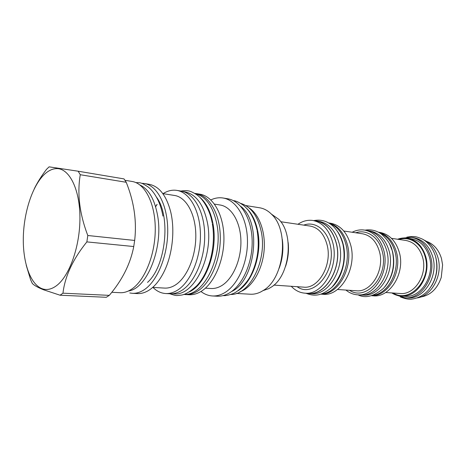 <?xml version="1.0" encoding="UTF-8"?>
<svg xmlns="http://www.w3.org/2000/svg" width="466" height="466" viewBox="0 0 466 466"><rect width="100%" height="100%" fill="white"/><g stroke="black" fill="none" stroke-linecap="round" stroke-linejoin="round"><path stroke-width="0.7" d="M139.887 184.944C148.8 189.144 154.729 199.483 157.677 215.968C163.426 248.104 146.807 288.897 128.441 290.976M111.782 292.287L120.123 292.706C123.729 292.887 127.364 291.838 131.022 289.567C144.332 281.435 155.166 255.403 155.26 229.598C155.446 203.764 145.054 183.418 132.134 181.478L124.981 180.29M62.962 293.184L109.306 295.362L106.295 297.291L60.067 295.217L62.962 293.184C64.949 276.303 72.912 259.207 86.857 241.895L87.8 235.505C79.558 213.911 77.047 193.646 80.269 174.721L78.16 171.214L49.105 166.845L46.443 169.414C41.462 175.967 37.42 182.398 34.315 188.707M26.23 265.259L30.616 279.757L32.352 283.52C34.298 285.483 38.02 287.563 43.513 289.765L60.067 295.217M56.089 285.99C69.224 276.775 80.129 246.427 79.931 217.529C79.832 188.584 68.956 167.807 56.223 168.628C52.11 168.849 48.097 170.841 44.177 174.593C32.142 186.219 23.62 213.032 23.3 238.446C22.945 263.843 30.983 285.745 43.222 289.066C47.381 290.149 51.674 289.124 56.089 285.99M109.306 295.362C122.302 280.031 130.451 263.756 133.742 246.537L86.857 241.895M133.742 246.537L134.662 240.45C136.893 221.234 134.086 201.842 126.234 182.282L124.003 178.897L78.16 171.214M134.662 240.45L87.8 235.505M126.234 182.282L80.269 174.721M132.431 293.324L137.487 293.58C141.14 293.761 144.815 292.735 148.514 290.516C154.467 286.846 159.646 280.573 164.061 271.695C172.507 254.739 175.204 229.755 170.573 211.383C166.234 195.336 159.133 186.324 149.277 184.332L144.285 183.499C157.333 185.468 167.853 205.588 167.731 231.084C167.69 256.556 156.832 282.221 143.423 290.236C139.736 292.473 136.072 293.504 132.431 293.324L129.775 292.968M144.285 183.499L141.612 183.284M162.82 193.611L174.622 195.481C186.301 197.182 195.749 214.179 195.819 235.575C195.965 256.947 186.563 278.557 174.668 285.431C171.313 287.394 167.964 288.279 164.626 288.093L152.697 287.406M176.859 190.396L181.041 191.083C194.072 193.046 204.65 211.948 204.702 235.732C204.842 259.492 194.258 283.404 180.959 290.889C177.278 292.992 173.614 293.947 169.956 293.761L165.721 293.539C169.368 293.726 173.026 292.764 176.696 290.656C189.971 283.124 200.555 259.096 200.432 235.225C200.397 211.325 189.848 192.353 176.859 190.396C172.193 189.679 167.591 190.763 163.059 193.646M165.721 293.539C161.009 293.242 156.751 291.203 152.935 287.423M157.071 204.341L155.574 206.578M155.603 206.694L157.112 204.44M183.225 191.59L184.926 191.87C196.064 194.252 203.56 204.51 207.405 222.637C214.203 255.782 193.972 296.661 173.923 293.825L172.199 293.731M189.237 291.92C206.036 284.51 218.309 250.155 212.915 223.371C210.55 211.238 206.077 202.442 199.483 196.996M184.146 294.331C204.102 296.091 223.564 256.143 216.812 223.896C213.079 206.473 205.815 196.361 195.021 193.553M185.445 294.564L189.05 294.751C192.743 294.937 196.442 294.005 200.153 291.955C213.556 284.644 224.152 261.275 223.936 238.021C223.802 214.744 213.073 196.186 199.902 194.194L196.343 193.606C209.49 195.592 220.197 214.214 220.307 237.59C220.511 260.937 209.921 284.411 196.53 291.757C192.831 293.813 189.132 294.751 185.445 294.564L183.901 294.419M196.343 193.606L194.805 193.419M187.25 294.564L185.742 294.267M214.488 204.114L220.022 204.982C231.404 206.624 240.677 222.037 240.916 241.283C241.231 260.511 232.336 279.926 220.843 286.118C217.57 287.901 214.29 288.699 211.011 288.506L205.413 288.169M223.039 198.003L227.664 198.766C241.009 200.799 251.931 218.845 252.17 241.382C252.496 263.89 241.906 286.468 228.375 293.528C224.635 295.502 220.89 296.393 217.144 296.207L212.467 295.962C216.201 296.155 219.94 295.252 223.674 293.265C237.188 286.165 247.778 263.453 247.469 240.823C247.254 218.164 236.355 200.03 223.039 198.003C218.938 197.363 214.873 197.998 210.836 199.92M212.467 295.962C208.325 295.718 204.487 294.227 200.951 291.489M231.468 291.6C255.77 280.713 262.09 222.148 240.677 206.321M237.788 290.866C252.805 282.274 262.591 253.195 257.593 230.449C255.584 220.913 251.949 213.562 246.695 208.389M230.746 294.477C249.968 295.089 267.682 259.568 261.094 230.909C257.523 215.601 250.691 206.415 240.584 203.357M248.768 207.679C258.985 214.069 265.544 231.311 264.175 249.648C262.83 267.991 253.714 284.901 242.536 290.726L239.67 292.001M236.314 293.434L250.324 294.221C253.877 294.413 257.418 293.615 260.948 291.827L263.494 290.335C284.318 278.214 289.45 230.682 271.69 214.395C268.067 210.708 264.053 208.506 259.655 207.784L245.798 205.564M279.181 268.23C282.617 258.857 283.66 249.228 282.297 239.338M263.08 290.598L268.696 288.67L271.393 287.056C289.875 275.802 294.361 234.223 278.709 219.282L271.346 214.045M285.606 266.319C288.145 258.589 289.002 250.673 288.169 242.576M297.955 224.268C302.702 221.018 307.665 219.754 312.826 220.476C322.629 222.439 329.316 229.965 332.875 243.06C339.149 266.709 322.536 295.421 304.98 293.172C299.778 292.776 295.205 290.481 291.256 286.293M312.826 220.476L316.251 221.006C326.06 222.969 332.753 230.466 336.318 243.502C342.603 267.053 326.002 295.625 308.44 293.382L304.98 293.172M306.319 293.254L308.44 293.504C326.06 295.753 342.714 267.082 336.411 243.456C332.829 230.379 326.118 222.853 316.28 220.89L319.111 221.327C328.955 223.296 335.671 230.792 339.254 243.823C345.568 267.368 328.926 295.922 311.3 293.679L308.44 293.504M314.154 220.68L316.28 220.89M331.378 287.743C341.77 278.779 347.065 259.62 343.203 244.335C341.992 239.361 340.081 235.05 337.46 231.41M321.225 294.029C337.897 293.219 351.824 266.389 345.999 244.697C342.953 233.35 337.244 226.15 328.885 223.109M328.664 222.981C337.85 225.439 344.118 232.761 347.461 244.947C353.56 267.449 338.188 294.99 320.987 294.104M328.553 222.911L330.662 223.243C340.477 225.195 347.182 232.575 350.776 245.372C357.102 268.486 340.576 296.493 322.99 294.273L320.864 294.145M345.929 290.062C349.383 292.922 353.24 294.506 357.48 294.815C374.274 296.9 389.85 271.468 383.751 250.388C380.285 238.685 373.86 231.911 364.47 230.07C360.259 229.47 356.158 230.198 352.168 232.254M357.48 294.815L360.498 295.007C377.285 297.087 392.85 271.765 386.745 250.772C383.273 239.11 376.848 232.365 367.458 230.53L364.47 230.07M369.124 230.862L369.917 230.979C379.283 232.814 385.697 239.524 389.157 251.116C395.25 271.993 379.743 297.162 362.997 295.089L362.198 295.042M384.899 286.759C392.92 276.676 395.483 264.944 392.588 251.558L389.535 243.8M372.852 295.31C388.289 293.871 400.48 270.664 395.022 251.867C392.238 242.215 387.1 235.883 379.592 232.866M371.699 295.665C388.056 296.399 402.315 272.033 396.432 252.013C393.217 241.178 387.252 234.596 378.543 232.278M371.548 295.712L373.202 295.817C389.966 297.867 405.437 273.018 399.321 252.386C395.838 240.922 389.413 234.281 380.04 232.452L378.398 232.202M391.819 292.928C394.69 294.786 397.789 295.834 401.115 296.067C417 298.001 431.516 275.354 425.685 256.486C422.365 245.978 416.26 239.868 407.366 238.161C404.069 237.683 400.818 238.044 397.615 239.244M401.115 296.067L404.849 296.312C420.722 298.24 435.209 275.721 429.372 256.952C426.058 246.502 419.953 240.421 411.064 238.72L407.366 238.161M395.803 294.937L404.843 297.757C421.48 299.743 436.665 276.117 430.537 256.428C427.054 245.483 420.664 239.11 411.367 237.31L413.552 237.643C422.843 239.442 429.227 245.798 432.71 256.708C438.844 276.332 423.676 299.883 407.045 297.896L404.843 297.757M401.937 238.138L411.367 237.31M420.536 297.034C430.374 295.421 437.277 288.891 441.244 277.462L442.601 264.904L441.471 258.496C438.762 249.753 433.788 244.038 426.547 241.359M431.516 285.949C436.898 277.002 438.308 267.379 435.733 257.092L435.652 256.807M417.146 297.943C432.046 295.904 443.213 274.614 437.877 257.366C435.238 248.704 430.421 242.833 423.431 239.751M147.512 282.396C165.756 266.424 171.104 216.894 156.687 197.398M273.909 285.099L303.64 287.143C318.424 289.118 332.375 265.003 327.161 245.128C324.185 234.049 318.54 227.693 310.228 226.08L280.753 221.734M297.11 286.695C313.735 298.922 337.081 270.571 330.085 244.528C326.73 229.365 314.626 220.936 303.756 225.125M337.477 289.479L356.274 290.772C371.082 292.671 384.805 270.274 379.47 251.704C376.429 241.341 370.744 235.365 362.426 233.769L343.792 231.02M349.547 290.306C366.299 301.787 389.343 275.464 382.196 251.151C378.753 236.978 366.614 228.981 355.756 232.784M385.627 292.497L400.026 293.498C414.594 295.31 427.899 274.556 422.58 257.261C419.546 247.597 413.936 241.994 405.752 240.439L391.475 238.342M393.24 293.027C409.806 303.826 432.273 279.414 425.132 256.737C421.683 243.508 409.701 235.953 399.024 239.454M56.223 168.628L56.718 167.923M43.222 289.066L43.513 289.765M162.914 216.09C160.298 200.817 153.291 190.606 147.868 186.808C144.361 184.484 142.165 183.272 141.28 183.173C140.511 182.765 138.74 182.585 135.961 182.62M233.338 200.625C235.72 200.776 238.877 202.192 242.809 204.859C244.126 205.739 245.949 207.539 248.296 210.259C252.322 215.513 255.205 222.032 256.947 229.808M223.08 295.601C225.264 295.875 228.457 295.258 232.65 293.749C237.41 292.316 247.027 283.311 250.871 275.243C257.698 261.251 259.778 246.363 257.104 230.577M180.866 191.054C186.441 190.338 186.942 190.693 188.247 190.868C190.076 191.019 192.918 192.307 196.769 194.736C203.362 199.32 210.137 210.661 212.141 222.696M169.775 293.755C176.509 295.968 175.752 295.724 181.647 295.054C185.753 294.355 190.815 291.244 196.827 285.71C209.537 272.365 216.218 245.57 212.315 223.651M365.012 230.157C370.889 229.179 376.33 230.466 381.328 234.019C387.537 239.518 391.201 245.192 392.32 251.046M358.028 294.85C365.449 298.59 373.93 296.423 383.477 288.349C392.343 277.986 395.319 265.667 392.407 251.378M406.835 237.142C414.594 235.947 416.074 236.553 421.596 238.743C426.029 240.584 432.739 246.898 435.57 256.615M400.381 296.947C405.455 298.904 409.398 299.603 412.2 299.055C418.416 298.118 423.786 295.194 428.312 290.277C436.065 280.596 438.512 269.459 435.64 256.865M313.705 220.616C319.181 219.55 324.202 220.36 328.775 223.039C335.2 226.697 339.877 233.606 342.807 243.782M305.865 293.225C313.542 296.172 320.882 296.778 331.868 287.272C342.51 274.794 346.197 260.453 342.918 244.242"/></g></svg>
